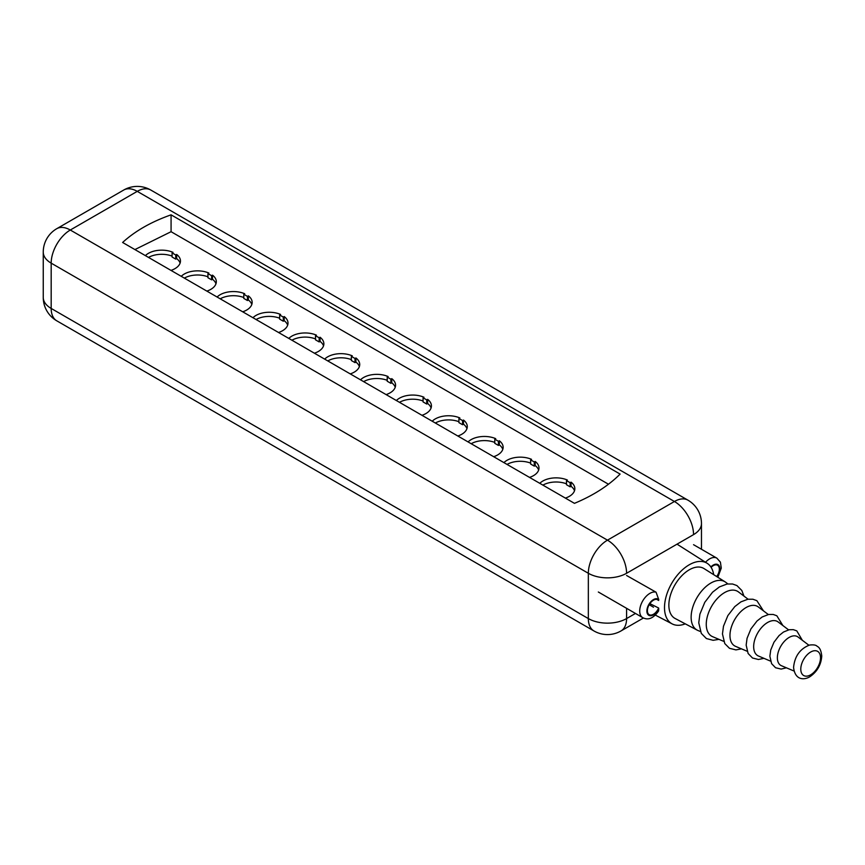<?xml version="1.0" encoding="UTF-8"?>
<svg xmlns="http://www.w3.org/2000/svg" width="865" height="865" viewBox="0 0 865 865"><rect width="100%" height="100%" fill="white"/><g stroke="black" fill="none" stroke-linecap="round" stroke-linejoin="round"><path stroke-width="1.3" d="M643.441 617.999L620.984 630.953A27.042 15.613 -120 0 0 626.584 618.572L626.584 608.311M620.984 630.953A27.042 27.042 0 0 1 593.941 630.953A27.042 15.613 -60 0 1 588.341 618.572A27.042 15.613 0 0 0 626.584 618.572L635.472 613.447M693.546 534.624A27.042 15.613 60 0 0 674.43 501.495L137.254 191.36A27.042 15.613 -120 0 0 123.738 190.03L56.776 228.684A27.042 15.613 -120 0 1 70.292 230.025L607.468 540.16L674.43 501.495A27.042 15.613 -60 0 1 687.945 500.165L150.78 190.03A27.042 15.613 120 0 0 137.254 191.36L70.292 230.025A27.042 15.613 120 0 0 51.176 263.144L51.176 308.437A27.042 15.613 180 0 1 43.25 297.398A27.042 27.042 0 0 0 56.776 320.818A27.042 15.613 120 0 1 51.176 308.437L588.341 618.572L588.341 573.279A27.042 15.613 0 0 0 626.584 573.279L693.546 534.624A27.042 15.613 180 0 0 701.472 523.574L701.472 549.264M56.776 228.684A27.042 27.042 0 0 0 43.25 252.104A27.042 15.613 180 0 0 51.176 263.144L588.341 573.279A27.042 15.613 -60 0 1 607.468 540.16A27.042 15.613 60 0 1 626.584 573.279M122.614 242.47L574.457 503.344C593.304 495.472 608.528 485.719 620.108 474.085L171.075 214.834C151.191 221.862 135.037 231.074 122.614 242.47M171.075 214.834L171.075 231.701L134.918 249.574M608.473 484.227L171.075 231.701M565.375 498.099A18.76 10.834 0 0 0 574.847 488.693A18.76 10.834 0 0 0 571.051 482.151L570.132 482.692L566.488 480.583L567.408 480.053A18.76 10.834 0 0 0 539.792 483.33M493.666 456.698A18.76 10.834 0 0 0 503.138 447.292A18.76 10.834 0 0 0 499.343 440.761L498.424 441.291L494.78 439.182L495.699 438.652A18.76 10.834 0 0 0 468.084 441.929M529.521 477.404A18.76 10.834 0 0 0 538.992 467.987A18.76 10.834 0 0 0 535.197 461.456L534.278 461.986L530.634 459.888L531.553 459.347A18.76 10.834 0 0 0 503.938 462.624M457.823 436.003A18.76 10.834 0 0 0 467.284 426.586A18.76 10.834 0 0 0 463.489 420.055L462.57 420.585L458.926 418.487L459.845 417.946A18.76 10.834 0 0 0 432.23 421.223M421.969 415.297A18.76 10.834 0 0 0 431.43 405.89A18.76 10.834 0 0 0 427.634 399.36L426.715 399.889L423.072 397.781L423.991 397.251A18.76 10.834 0 0 0 396.375 400.527M386.114 394.602A18.76 10.834 0 0 0 395.575 385.195A18.76 10.834 0 0 0 391.78 378.654L390.861 379.184L387.217 377.086L388.136 376.556A18.76 10.834 0 0 0 360.521 379.821M350.26 373.896A18.76 10.834 0 0 0 359.721 364.489A18.76 10.834 0 0 0 355.926 357.959L355.007 358.488L351.363 356.38L352.282 355.85A18.76 10.834 0 0 0 324.667 359.126M242.697 311.8A18.76 10.834 0 0 0 252.158 302.393A18.76 10.834 0 0 0 248.363 295.852L247.444 296.392L243.8 294.284L244.719 293.754A18.76 10.834 0 0 0 217.104 297.03M314.406 353.201A18.76 10.834 0 0 0 323.867 343.794A18.76 10.834 0 0 0 320.072 337.253L319.153 337.782L315.509 335.685L316.428 335.155A18.76 10.834 0 0 0 288.813 338.42M170.989 270.399A18.76 10.834 0 0 0 180.461 260.992A18.76 10.834 0 0 0 176.655 254.461L175.736 254.991L172.092 252.883L173.011 252.353A18.76 10.834 0 0 0 145.396 255.629M206.843 291.105A18.76 10.834 0 0 0 216.315 281.687A18.76 10.834 0 0 0 212.509 275.156L211.59 275.686L207.946 273.589L208.865 273.048A18.76 10.834 0 0 0 181.25 276.324M278.552 332.495A18.76 10.834 0 0 0 288.013 323.088A18.76 10.834 0 0 0 284.217 316.558L283.298 317.087L279.654 314.979L280.574 314.449A18.76 10.834 0 0 0 252.958 317.725M574.501 490.758A18.76 10.834 0 0 0 571.051 486.292L570.132 486.822L566.488 484.724L566.488 480.583M571.051 482.151L571.051 486.292M566.488 483.816A18.76 10.834 0 0 0 542.906 485.124M570.132 482.692L570.132 486.822M502.792 449.357A18.76 10.834 0 0 0 499.343 444.891L498.424 445.432L494.78 443.323L494.78 439.182M494.78 442.415A18.76 10.834 0 0 0 471.198 443.723M538.646 470.063A18.76 10.834 0 0 0 535.197 465.597L534.278 466.127L530.634 464.018L530.634 459.888M530.634 463.11A18.76 10.834 0 0 0 507.052 464.418M466.938 428.662A18.76 10.834 0 0 0 463.489 424.196L462.57 424.726L458.926 422.628L458.926 418.487M458.926 421.72A18.76 10.834 0 0 0 435.344 423.028M431.084 407.956A18.76 10.834 0 0 0 427.634 403.501L426.715 404.031L423.072 401.922L423.072 397.781M423.072 401.014A18.76 10.834 0 0 0 399.489 402.322M395.229 387.261A18.76 10.834 0 0 0 391.78 382.795L390.861 383.325L387.217 381.227L387.217 377.086M387.217 380.319A18.76 10.834 0 0 0 363.635 381.627M359.375 366.565A18.76 10.834 0 0 0 355.926 362.1L355.007 362.63L351.363 360.521L351.363 356.38M351.363 359.613A18.76 10.834 0 0 0 327.781 360.921M251.823 304.458A18.76 10.834 0 0 0 248.363 299.993L247.444 300.523L243.8 298.425L243.8 294.284M243.8 297.517A18.76 10.834 0 0 0 220.218 298.825M323.521 345.859A18.76 10.834 0 0 0 320.072 341.394L319.153 341.924L315.509 339.826L315.509 335.685M315.509 338.918A18.76 10.834 0 0 0 291.927 340.226M180.115 263.057A18.76 10.834 0 0 0 176.655 258.592L175.736 259.132L172.092 257.024L172.092 252.883M172.092 256.116A18.76 10.834 0 0 0 148.51 257.424M215.969 283.763A18.76 10.834 0 0 0 212.509 279.298L211.59 279.828L207.946 277.719L207.946 273.589M207.946 276.811A18.76 10.834 0 0 0 184.364 278.119M287.667 325.164A18.76 10.834 0 0 0 284.217 320.699L283.298 321.229L279.654 319.12L279.654 314.979M279.654 318.212A18.76 10.834 0 0 0 256.072 319.52M499.343 440.761L499.343 444.891M498.424 441.291L498.424 445.432M535.197 461.456L535.197 465.597M534.278 461.986L534.278 466.127M463.489 420.055L463.489 424.196M462.57 420.585L462.57 424.726M427.634 399.36L427.634 403.501M426.715 399.889L426.715 404.031M391.78 378.654L391.78 382.795M390.861 379.184L390.861 383.325M355.926 357.959L355.926 362.1M355.007 358.488L355.007 362.63M248.363 295.852L248.363 299.993M247.444 296.392L247.444 300.523M320.072 337.253L320.072 341.394M319.153 337.782L319.153 341.924M176.655 254.461L176.655 258.592M175.736 254.991L175.736 259.132M212.509 275.156L212.509 279.298M211.59 275.686L211.59 279.828M284.217 316.558L284.217 320.699M283.298 317.087L283.298 321.229M626.584 575.495L656.059 592.201L658.741 599.542A35.281 20.371 120 0 0 658.633 600.461A8.618 4.974 120 0 0 657.8 599.737A8.618 4.974 120 0 0 651.161 602.051A8.618 4.974 120 0 0 647.398 610.722A8.618 4.974 120 0 0 649.183 614.669A8.618 4.974 120 0 0 658.633 608.009A35.281 20.371 120 0 0 658.741 608.798L658.589 610.982M656.838 599.391L658.633 600.461M713.679 574.663A35 20.209 120 0 0 707.17 563.299A35 20.209 120 0 0 680.063 572.133A35 20.209 120 0 0 664.504 607.641A35 20.209 -60 0 0 672.181 623.903L655.259 615.047M716.674 576.544A8.618 4.974 120 0 0 719.345 569.181A8.618 4.974 120 0 0 717.55 565.234A8.618 4.974 120 0 0 711.116 567.332M685.285 623.849A35 20.209 -60 0 1 672.181 623.903M658.633 608.009L649.864 603.64M703.991 568.565A28.848 16.651 120 0 0 681.663 575.885A28.848 16.651 120 0 0 668.861 605.132A28.848 16.651 -60 0 0 675.154 618.507L697.222 630.153A27.885 16.1 -60 0 1 691.135 617.21A27.885 16.1 120 0 1 703.515 588.935A27.885 16.1 120 0 1 725.108 581.853L703.991 568.565M727.854 583.897L725.767 582.318A27.885 16.1 120 0 0 725.108 581.853M700.369 631.515L697.947 630.488A27.885 16.1 -60 0 1 697.222 630.153M748.074 599.207L738.44 591.909A25.907 14.965 120 0 0 718.188 597.618A25.907 14.965 120 0 0 706.262 624.325A25.907 14.965 -60 0 0 712.598 636.672L723.735 641.365M768.315 614.528L758.291 606.938A22.814 13.17 120 0 0 740.462 611.966A22.814 13.17 120 0 0 729.963 635.483A22.814 13.17 -60 0 0 735.542 646.35L747.122 651.237M788.577 629.861L778.154 621.967A19.722 11.386 120 0 0 762.735 626.314A19.722 11.386 120 0 0 753.664 646.642A19.722 11.386 -60 0 0 758.486 656.027L770.531 661.12M808.872 645.225L798.006 636.997A16.619 9.591 120 0 0 785.02 640.662A16.619 9.591 120 0 0 777.365 657.789A16.619 9.591 -60 0 0 781.43 665.715L793.984 671.013M653.486 607.208L649.907 605.132M717.831 577.279L721.28 568.078L720.404 562.153L716.869 558.152A14.413 8.326 120 0 0 705.537 562.25M717.031 576.771A9.342 5.395 120 0 0 719.074 565.753A9.342 5.395 120 0 0 710.868 566.953M658.741 599.542A9.342 5.395 120 0 0 649.031 604.148A9.342 5.395 120 0 0 649.031 615.404A9.342 5.395 120 0 0 658.741 608.798M656.059 592.201A14.413 8.326 120 0 0 645.366 597.207A14.413 8.326 120 0 0 639.711 611.014A14.413 8.326 120 0 0 642.695 617.621L598.331 592.006M820.517 657.746A13.948 8.055 120 0 0 810.646 652.048A13.948 8.055 120 0 0 800.785 669.132A13.948 8.055 -60 0 0 810.646 674.83A13.948 8.055 -60 0 0 820.517 657.746M593.941 630.953L56.776 320.818M701.472 523.574A27.042 27.042 0 0 0 687.945 500.165M43.25 252.104L43.25 297.398M150.78 190.03A27.042 27.042 0 0 0 123.738 190.03M707.17 563.299L677.025 544.161M716.869 558.152L693.546 544.691M658.589 610.993C653.453 618.334 648.155 620.54 642.695 617.621M718.956 639.354L713.138 640.305L706.413 638.554L701.31 633.407L698.758 622.789L699.893 614.182L704.791 602.299L712.555 592.211L719.399 586.924L727.108 584.005L732.547 583.994L736.915 585.573L741.813 590.481L743.943 596.072M741.467 648.847L735.931 649.896L729.465 648.285L724.773 643.56L722.459 633.937L723.486 626.228L727.854 615.61L734.785 606.603L740.927 601.867L747.89 599.229L752.864 599.218L756.875 600.678L763.427 610.82M763.957 658.341L758.41 659.487L752.518 658.016L748.117 653.486L746.16 645.095L747.068 638.273L750.917 628.931L757.016 621.005L762.173 616.972L768.671 614.464L773.18 614.442L776.835 615.772L782.879 625.546M786.415 667.812L781.127 669.077L775.57 667.748L771.602 663.671L769.872 656.254L770.726 650.037L773.97 642.241L779.041 635.602L783.495 632.034L789.194 629.731L793.281 629.644L796.795 630.877L802.32 640.262M793.573 667.412C794.686 656.243 800.017 648.782 809.564 645.041C813.295 644.641 815.695 644.955 816.755 645.971C817.847 646.901 820.809 647.323 821.75 656.016C821.177 664.58 817.371 671.381 810.31 676.441C805.207 679.922 795.14 681.198 793.573 667.412"/></g></svg>
